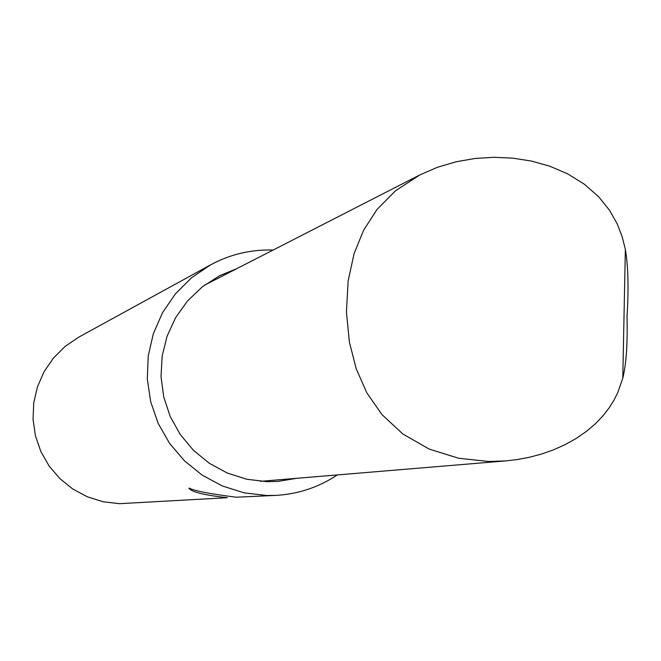 <?xml version="1.0" encoding="UTF-8"?>
<svg xmlns="http://www.w3.org/2000/svg" width="661" height="661" viewBox="0 0 661 661"><rect width="100%" height="100%" fill="white"/><g stroke="black" fill="none" stroke-linecap="round" stroke-linejoin="round"><path stroke-width="0.99" d="M488.537 461.477L458.602 458.247L429.253 449.1L402.904 434.029L382.041 414.678L366.863 392.907L356.254 368.921L349.388 342.15L346.43 311.86L348.14 280.925L354.098 253.576L363.674 230.086L377.051 209.446L395.509 190.773L419.834 174.917L437.516 167.258L456.255 161.738L475.201 158.45L494.131 157.293L512.837 158.153L531.403 161.053L549.787 166.208L567.675 173.868L584.316 184.188L598.61 196.697L609.574 210.322L617.209 223.881L622.249 236.96L625.364 249.511C628.239 266.532 628.785 288.981 627 316.867C627.694 343.613 626.281 364.062 622.778 378.224L617.754 392.609L613.995 400.12L609.153 407.854L603.014 415.777L595.47 423.684L586.489 431.319L576.285 438.383L565.163 444.613L553.604 449.802L541.78 453.967L529.775 457.189L517.77 459.486L505.748 460.907L488.537 461.477M337.325 474.92C318.825 487.207 298.483 494.023 276.29 495.378L266.788 495.519L244.149 492.85L222.369 485.984L202.216 475.168L184.394 460.767L169.53 443.291L158.153 423.354L150.658 401.632L147.304 378.91L148.221 355.973L153.36 333.631L162.54 312.661L175.446 293.79L191.616 277.686L210.479 264.904C230.036 254.336 250.916 249.387 273.109 250.048M210.479 264.904L78.866 337.077L65.191 346.339L53.475 357.998L44.113 371.639L37.454 386.792L33.719 402.937L33.05 419.504L35.463 435.913L40.875 451.587L49.104 465.988L59.854 478.605L72.751 488.991L87.343 496.799L103.116 501.757L119.525 503.682L227.343 497.708C204.48 495.163 191.682 492.032 188.947 488.305L189.096 488.066C194.103 490.826 209.826 493.874 236.266 497.212L276.29 495.378M296.541 478.316L278.306 481.373L267.102 481.687L246.817 479.266L227.318 473.061L209.306 463.278L193.425 450.273L180.238 434.508L170.224 416.537L163.746 397.005L161.02 376.605L162.152 356.072L167.101 336.143L175.686 317.511L187.6 300.862L202.406 286.767L219.584 275.728L236.688 268.697M260.417 481.324L505.756 460.907M204.423 285.221L419.834 174.917M622.778 378.224L625.356 249.511"/></g></svg>
